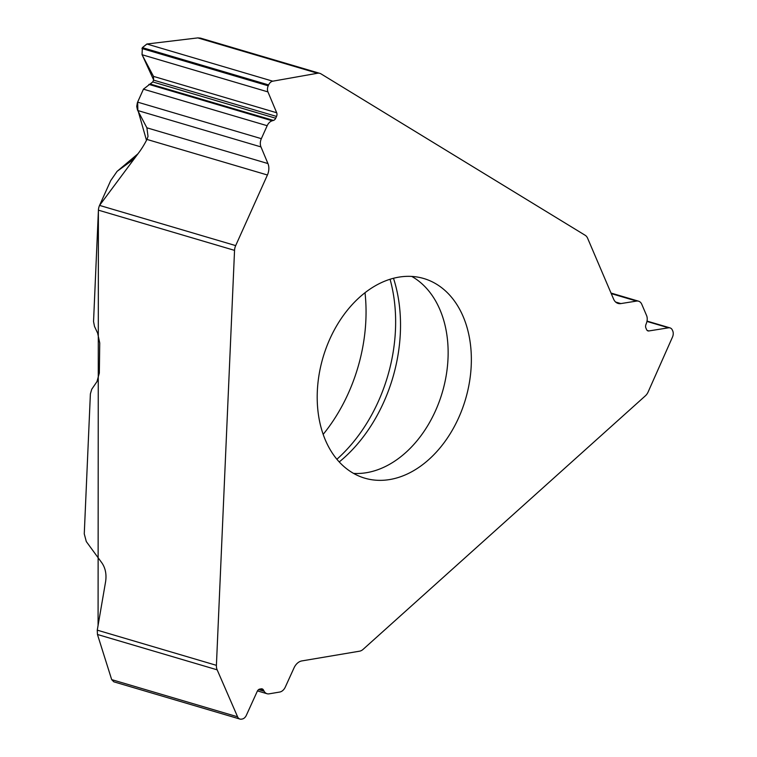 <?xml version="1.0" encoding="UTF-8"?>
<svg xmlns="http://www.w3.org/2000/svg" width="757" height="757" viewBox="0 0 757 757"><rect width="100%" height="100%" fill="white"/><g stroke="black" fill="none" stroke-linecap="round" stroke-linejoin="round"><path stroke-width="1.14" d="M117.098 171.366L110.702 180.601L99.555 205.402A9.463 6.747 106.5 0 0 98.419 210.162L93.546 321.583L94.502 326.418L97.644 333.156L99.744 343.035L99.328 373.069L96.962 381.632L91.758 389.24L90.386 393.886L84.264 533.874L86.298 541.558L102.015 563.076C105.431 568.185 106.633 574.289 105.649 581.385L97.265 630.155L97.454 634.48L111.686 679.625L113.815 681.802M99.555 205.402L235.682 245.609A9.463 6.747 -73.5 0 0 234.547 250.368L216.407 665.337A9.463 6.747 -73.5 0 0 217.164 669.831L97.454 634.48M647.036 321.1L670.04 327.895A6.293 4.485 -73.5 0 0 668.554 327.809L648.881 330.951A3.785 2.697 106.5 0 1 647.983 330.904A3.785 2.697 106.5 0 1 646.554 329.522L645.891 327.961A3.785 2.697 106.5 0 1 645.91 324.611L646.497 323.021A8.516 6.075 -73.5 0 0 646.563 315.48L641.785 304.305A8.516 6.075 106.5 0 0 638.567 301.191A8.516 6.075 106.5 0 0 636.561 301.078L620.863 303.585A11.828 8.441 106.5 0 1 618.072 303.425A11.828 8.441 106.5 0 1 613.596 299.1L587.612 238.228A9.463 6.747 -73.5 0 0 585.199 235.295L321.025 73.883A9.463 6.747 -73.5 0 0 319.861 73.363A9.463 6.747 -73.5 0 0 317.543 73.249L197.832 37.897L146.858 44.01L142.354 47.634L142.042 54.722L153.51 76.391L153.567 80.119L152.753 81.926L143.442 89.175L137.377 102.715L136.724 106.434L137.481 109.992L146.886 127.81L148.022 136.392L146.962 139.43C142.013 149.044 136.62 156.349 130.81 161.345L117.723 170.883L137.84 153.926M235.682 245.609L267.42 174.999A11.828 8.441 106.5 0 0 267.94 163.559L260.966 146.915A8.516 6.075 106.5 0 1 261.345 138.673L267.174 125.709A8.516 6.075 -73.5 0 1 272.208 120.789L273.466 120.42A3.785 2.697 106.5 0 0 275.709 118.234L276.523 116.427A3.785 2.697 106.5 0 0 276.693 112.765L267.94 91.9A6.293 4.485 -73.5 0 1 268.224 85.815L268.621 84.916A6.293 4.485 -73.5 0 1 272.757 81.188L317.543 73.249M319.861 73.363L200.52 38.124L197.832 37.897M436.581 284.225A104.097 74.243 106.5 0 0 423.759 278.51A104.097 74.243 106.5 0 0 326.163 348.012A104.097 74.243 106.5 0 0 351.977 472.463A104.097 74.243 106.5 0 0 364.798 478.178A104.097 74.243 106.5 0 0 462.395 408.676A104.097 74.243 106.5 0 0 436.581 284.225M257.475 690.904L267.051 693.724A8.516 6.075 -73.5 0 0 269.104 693.838L279.702 692.049A8.516 6.075 106.5 0 0 285.313 687.044L294.028 667.882A11.828 8.441 106.5 0 1 301.825 660.927L359.537 651.19A9.463 6.747 -73.5 0 0 363.086 649.374L645.399 395.807A9.463 6.747 -73.5 0 0 648.134 391.956L672.5 337.035A6.293 4.485 -73.5 0 0 672.746 330.96L672.415 330.194A6.293 4.485 -73.5 0 0 670.04 327.895M267.051 693.724A8.516 6.075 -73.5 0 1 264.127 691.226L263.455 689.996A3.785 2.697 106.5 0 0 262.149 688.889A3.785 2.697 106.5 0 0 261.241 688.832L259.765 689.088A3.785 2.697 106.5 0 0 257.266 691.311L246.337 715.327A6.293 4.485 -73.5 0 1 242.193 719.027L241.464 719.15A6.293 4.485 -73.5 0 1 239.95 719.065A6.293 4.485 -73.5 0 1 237.584 716.803L217.164 669.831M365.016 292.694A145.751 103.955 -73.5 0 1 323.182 434.357M193.726 38.389L147.18 43.972M146.915 44.029L142.373 47.634L268.621 84.916M142.43 55.441L153.643 79.949M152.725 81.983L150.255 84.074M143.546 88.948L137.812 101.693M137.67 102.157L137.869 110.56M138.361 111.714L146.498 140.348M139.79 151.343L99.536 205.44M98.391 210.834L98.079 625.414M98.599 638.113L111.591 679.332M97.265 630.155L216.407 665.337M234.547 250.368L98.419 210.162M268.224 85.815L141.956 48.524M267.94 91.9L142.042 54.722M276.693 112.765L153.51 76.391M276.523 116.427L153.567 80.119M275.709 118.234L152.753 81.926M273.466 120.42L150.321 84.055M272.208 120.789L148.902 84.377M267.174 125.709L143.442 89.175M261.345 138.673L137.613 102.138M260.966 146.915L137.736 110.522M267.94 163.559L146.886 127.81M267.42 174.999L146.962 139.43M272.757 81.188L146.858 44.01M353.585 473.409A104.097 74.243 106.5 0 0 442.268 392.514A104.097 74.243 106.5 0 0 411.751 276.419M263.455 689.996L260.143 689.021M264.127 691.226L258.61 689.599M237.584 716.803L111.686 679.625M668.554 327.809L646.97 321.432M648.881 330.951L647.207 330.459M636.561 301.078L611.249 293.602M620.863 303.585L615.64 302.043M336.893 459.253A142.42 101.58 106.5 0 0 390.054 279.238M339.24 461.94A138.209 98.58 106.5 0 0 393.489 278.264M129.428 162.424L132.238 160.106M113.796 681.811L239.95 719.065M611.013 293.054L638.567 301.191M137.925 153.822L116.909 171.527"/></g></svg>
